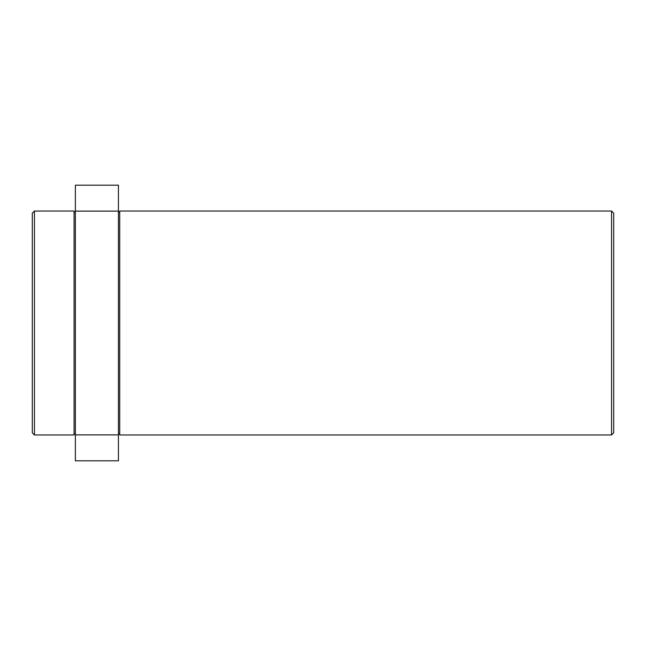 <?xml version="1.0" encoding="UTF-8"?>
<svg xmlns="http://www.w3.org/2000/svg" width="646" height="646" viewBox="0 0 646 646"><rect width="100%" height="100%" fill="white"/><g stroke="black" fill="none" stroke-linecap="round" stroke-linejoin="round"><path stroke-width="0.97" d="M34.456 434.976L32.3 432.82L32.3 213.18L34.456 211.024L34.456 434.976L74.072 434.976L74.072 211.024L34.456 211.024M613.7 213.18L613.7 432.82L611.544 434.976L611.544 211.024L613.7 213.18M611.544 434.976L119.728 434.976L119.728 211.024L611.544 211.024M119.728 212.316L118.436 212.316M119.728 433.684L118.436 433.684M75.364 212.316L74.072 212.316M75.364 433.684L74.072 433.684M118.436 434.895L118.436 460.816L75.364 460.816L75.364 434.895L118.436 434.895L118.436 211.105L75.364 211.105L75.364 434.895M75.364 211.105L75.364 185.184L118.436 185.184L118.436 211.105"/></g></svg>
